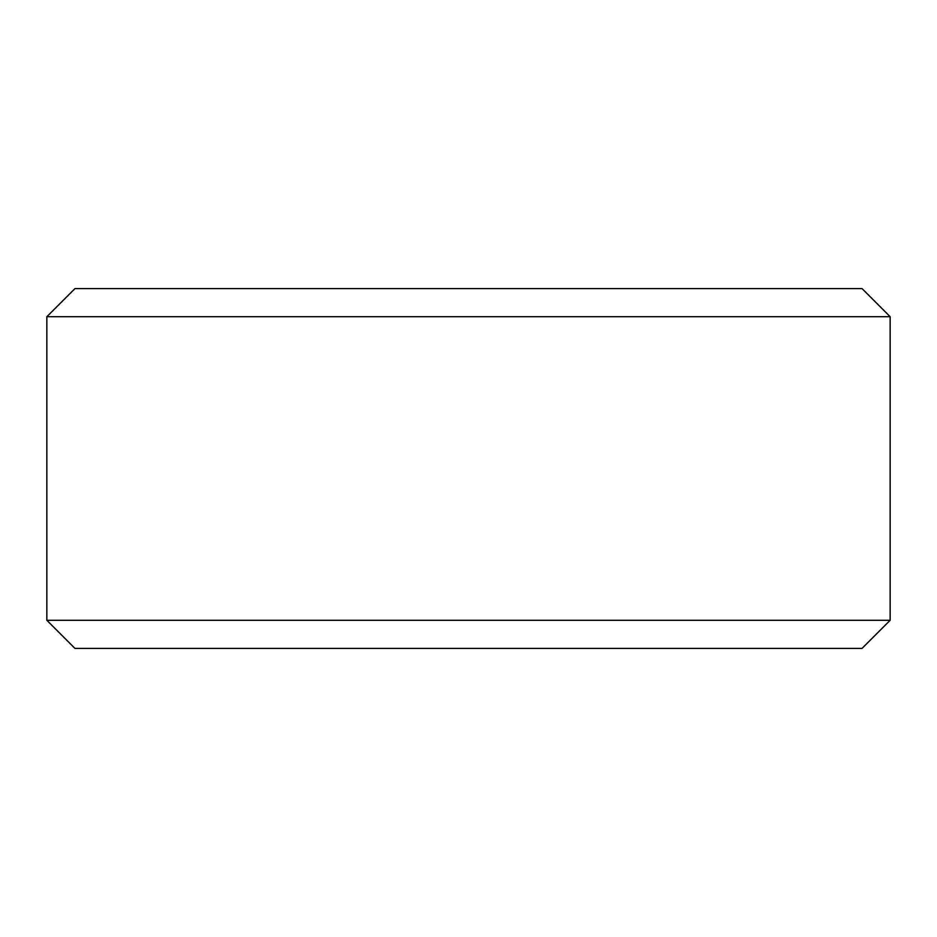 <?xml version="1.0" encoding="UTF-8"?>
<svg xmlns="http://www.w3.org/2000/svg" width="937" height="937" viewBox="0 0 937 937"><rect width="100%" height="100%" fill="white"/><g stroke="black" fill="none" stroke-linecap="round" stroke-linejoin="round"><path stroke-width="1.41" d="M46.85 316.706L74.96 288.596L862.04 288.596L890.15 316.706L46.85 316.706L46.85 620.294L890.15 620.294L862.04 648.404L74.96 648.404L46.85 620.294M890.15 316.706L890.15 620.294"/></g></svg>
